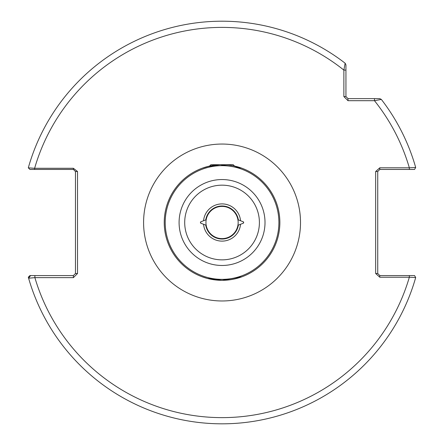 <?xml version="1.0" encoding="UTF-8"?>
<svg xmlns="http://www.w3.org/2000/svg" width="444" height="444" viewBox="0 0 444 444"><rect width="100%" height="100%" fill="white"/><g stroke="black" fill="none" stroke-linecap="round" stroke-linejoin="round"><path stroke-width="0.67" d="M241.364 168.021L220.152 164.73L207.492 166.561L202.37 168.154L209.529 166.073L210.9 164.702L233.2 164.702L234.571 166.073L241.569 168.093M200.966 221.739A0.827 0.827 0 0 0 200.966 223.282L203.552 224.264A18.581 18.581 0 0 0 240.554 224.264L243.134 223.282A0.827 0.827 0 0 0 243.134 221.739L240.554 220.757A18.581 18.581 0 0 0 203.552 220.757L200.966 221.739L200.433 222.511L201.004 223.299M243.096 223.299L243.667 222.511L243.134 221.739M224.281 280.281L222.05 280.325L241.847 276.828L236.957 278.371M233.994 279.076L230.852 279.648M230.497 279.703L226.44 280.158M279.864 222.511A57.814 57.814 0 0 1 222.05 280.325A57.814 57.814 0 0 1 164.241 222.511A57.814 57.814 0 0 1 222.05 164.702A57.814 57.814 0 0 1 279.864 222.511A57.814 57.814 0 0 0 222.05 164.702A57.814 57.814 0 0 0 164.241 222.511M210.029 279.06L207.209 278.388M202.259 276.828L207.193 278.382L222.05 280.325M203.552 224.264L205.739 225.091A16.517 16.517 0 0 0 238.367 225.091L240.554 224.264M240.554 220.757L238.367 219.93A16.517 16.517 0 0 0 205.739 219.93L203.552 220.757M348.002 100.694L343.872 96.564L343.872 70.097L345.132 63.209L345.937 64.846L345.937 96.564L348.002 98.629L379.72 98.629L381.352 99.428A201.31 201.31 0 0 1 415.689 167.471L409.34 167.793A195.116 195.116 0 0 0 374.47 100.694L348.002 100.694L348.002 98.629M73.393 275.574L75.458 273.51L75.458 171.512L73.393 169.447L34.621 169.447L34.621 168.287L28.311 167.832A201.31 201.31 0 0 1 345.132 63.209L345.937 64.846L345.937 70.097L343.872 70.097A195.116 195.116 0 0 0 34.621 168.287L73.393 168.287L77.522 171.512L77.522 273.51L73.393 277.639L34.887 277.639L28.599 278.21A201.31 201.31 0 0 1 28.311 277.189L29.926 275.574L73.393 275.574L73.393 277.639M345.937 76.623L345.937 80.564M34.887 275.574L34.887 277.639A195.116 195.116 0 0 0 409.34 277.234L415.689 277.556A201.31 201.31 0 0 1 28.599 278.21L30.586 275.574M379.798 277.234L379.798 275.574L409.34 275.574L409.34 277.234L379.798 277.234L375.668 273.51L375.668 171.512L379.798 167.793L409.34 167.793L409.34 169.447L379.798 169.447L379.798 167.793M409.34 169.447L414.563 169.447L415.689 167.471A201.31 201.31 0 0 0 381.352 99.428L374.47 100.694L374.47 98.629M375.668 171.512L377.733 171.512L377.733 273.51L379.798 275.574M409.34 275.574L414.563 275.574L415.689 277.556M34.621 169.447L29.926 169.447L28.311 167.832A201.31 201.31 0 0 1 345.132 63.209M343.872 96.564L345.937 96.564M75.458 273.51L77.522 273.51M75.458 171.512L77.522 171.512M73.393 169.447L73.393 168.287M375.668 273.51L377.733 273.51M379.798 169.447L377.733 171.512M238.156 222.511A16.106 16.106 0 0 0 222.05 206.405A16.106 16.106 0 0 0 205.944 222.511A16.106 16.106 0 0 0 222.05 238.617A16.106 16.106 0 0 0 238.156 222.511M184.704 222.511A37.346 37.346 0 0 0 222.05 259.862A37.346 37.346 0 0 0 259.401 222.511A37.346 37.346 0 0 0 222.05 185.165A37.346 37.346 0 0 0 184.704 222.511M265.013 222.511A42.963 42.963 0 0 1 222.05 265.473A42.963 42.963 0 0 1 179.087 222.511A42.963 42.963 0 0 1 222.05 179.548A42.963 42.963 0 0 1 265.013 222.511M143.59 222.511A78.46 78.46 0 0 1 222.05 144.05A78.46 78.46 0 0 1 300.51 222.511A78.46 78.46 0 0 1 222.05 300.971A78.46 78.46 0 0 1 143.59 222.511M165.207 222.511A56.843 56.843 0 0 0 222.05 279.359A56.843 56.843 0 0 0 278.899 222.511A56.843 56.843 0 0 0 222.05 165.668A56.843 56.843 0 0 0 165.207 222.511"/></g></svg>
